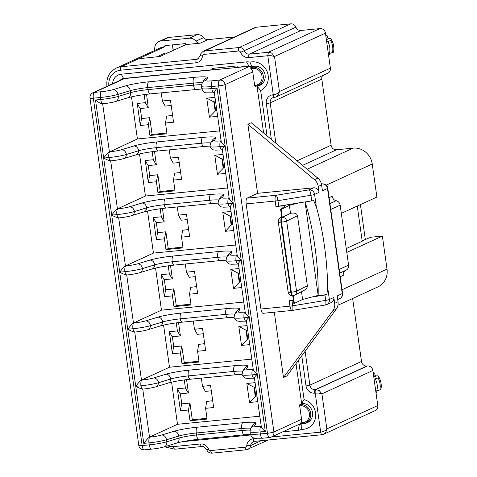 <?xml version="1.0" encoding="UTF-8"?>
<svg xmlns="http://www.w3.org/2000/svg" width="477" height="477" viewBox="0 0 477 477"><rect width="100%" height="100%" fill="white"/><g stroke="black" fill="none" stroke-linecap="round" stroke-linejoin="round"><path stroke-width="0.72" d="M167.952 52.834L164.935 53.132L156.307 57.085M301.601 423.654A5.593 5.211 65.4 0 1 300.838 424.089A5.593 5.211 65.4 0 1 299.282 424.506L298.548 424.578M299.389 424.196L300.122 424.119A5.593 5.211 -114.6 0 0 301.255 423.874M282.778 431.816L298.298 430.29A10.679 9.945 -114.6 0 0 301.595 429.33A15.258 14.209 -114.6 0 0 315.679 416.385A15.258 14.209 -114.6 0 0 304.093 399.631L301.619 403.47A10.172 9.468 65.4 0 1 312.185 411.013A10.172 9.468 65.4 0 1 307.266 422.729A10.172 9.468 65.4 0 1 303.61 423.54M305.149 423.117A10.172 9.468 -114.6 0 0 307.683 422.527M304.093 399.631L298.548 360.153M182.673 441.66L250.64 434.976M267.019 135.82L260.663 90.582A15.258 14.209 -114.6 0 0 267.287 72.039A15.258 14.209 -114.6 0 0 249.996 62.177A10.679 9.945 -114.6 0 0 246.526 61.885L121.212 74.209A10.679 9.945 -114.6 0 0 112.62 83.743M120.282 80.231A5.593 5.211 65.4 0 1 122.04 78.86A5.593 5.211 65.4 0 1 123.603 78.443L212.837 69.666L212.122 68.396L236.807 65.969L237.522 67.239L248.911 66.118A5.593 5.211 65.4 0 1 251.802 66.685A10.172 9.468 65.4 0 1 264.324 72.397A10.172 9.468 65.4 0 1 259.852 85.359A10.172 9.468 65.4 0 1 257.02 86.128L257.86 85.741A10.172 9.468 -114.6 0 0 260.269 85.156M122.47 78.687A5.593 5.211 -114.6 0 0 121.122 79.844M213.535 68.259L213.684 69.278L212.837 69.666M260.663 90.582L257.02 86.128L263.602 132.97M154.244 50.657A24.923 23.206 -114.6 0 0 154.822 47.312A7.632 7.101 65.4 0 1 158.793 41.582A7.632 7.101 65.4 0 1 160.922 41.01L168.679 37.45A7.632 7.101 -114.6 0 0 166.556 38.023L158.793 41.582M189.291 38.22A7.632 7.101 65.4 0 1 195.85 41.183A5.086 4.734 -114.6 0 0 200.221 43.163L207.984 39.603A5.086 4.734 65.4 0 1 203.607 37.623A7.632 7.101 -114.6 0 0 197.049 34.66L189.291 38.22L160.922 41.01M197.049 34.66L168.679 37.45M165.096 46.621A17.804 16.576 -114.6 0 0 160.135 47.956L116.275 68.074A17.804 16.576 -114.6 0 1 121.236 66.738L165.096 46.621L164.959 45.619L185.839 43.562L185.982 44.564L160.004 56.483L139.141 58.695M200.221 43.163L185.982 44.564M207.984 39.603L234.428 37.003M301.78 355.776L306.013 385.887A8.139 7.578 -114.6 0 0 314.737 393.149L318.6 393.078L321.921 393.865L319.059 390.371L315.321 389.679A5.086 4.734 65.4 0 1 309.871 385.142L305.113 351.263M108.851 85.472A14.751 13.732 65.4 0 1 120.645 70.202L195.946 62.803A8.139 7.578 -114.6 0 0 202.457 56.071A2.033 1.896 65.4 0 1 204.084 54.39L238.56 50.997A2.033 1.896 65.4 0 1 240.611 52.321A8.139 7.578 -114.6 0 0 248.809 57.604L267.794 55.731L273.279 94.774C273.595 96.575 274.078 97.415 274.716 97.314L276.165 96.909L278.419 94.953L279.433 91.536C278.3 93.248 276.249 94.327 273.279 94.774L272.808 94.822A8.139 7.578 -114.6 0 0 266.339 103.581L271.377 139.451M271.186 55.714L274.508 56.495L271.646 53.001L268.384 52.267L267.794 55.731L271.186 55.714M276.165 96.92L327.753 73.255A5.086 4.734 -114.6 0 0 330.376 68.163L279.433 91.536L274.508 56.495L325.451 33.128A5.086 4.734 -114.6 0 0 320.001 28.584L268.384 52.267L249.399 54.134A3.053 1.061 84.4 0 0 248.809 57.604M302.519 165.382L336.553 149.766A5.086 4.734 65.4 0 1 331.104 145.229L297.07 160.838M266.339 103.581A3.053 0.34 -8 0 0 270.197 102.835L321.814 79.152L331.104 145.229M321.814 79.152A5.086 4.734 65.4 0 1 322.619 75.61M314.737 393.149A3.053 1.061 -95.6 0 1 315.321 389.679L366.944 366.002A5.086 4.734 65.4 0 1 361.494 361.465L309.871 385.142A3.053 0.34 -8 0 1 306.013 385.887M352.64 298.501L361.494 361.465M323.579 434.285L375.166 410.619A5.086 4.734 -114.6 0 0 377.79 405.533L326.846 428.901L321.921 393.865L372.865 370.492A5.086 4.734 -114.6 0 0 367.415 365.954L315.798 389.631A3.053 1.061 -95.6 0 0 315.208 393.102L320.693 432.144A3.053 1.061 84.4 0 0 322.005 434.72A3.053 1.061 84.4 0 0 322.13 434.684L323.579 434.279L325.833 432.317L326.846 428.901C325.713 430.612 323.662 431.697 320.693 432.144L271.514 436.98M366.944 366.002L367.415 365.954M325.451 33.128L330.376 68.163M240.611 52.321L295.895 27.153A5.086 4.734 65.4 0 0 301.017 30.456L249.399 54.134A5.086 4.734 65.4 0 1 244.272 50.83A5.086 4.734 -114.6 0 0 239.15 47.527L204.675 50.92L256.292 27.243A5.086 4.734 -114.6 0 0 254.873 27.624L203.256 51.301C200.99 53.209 200.048 54.539 200.429 55.296A3.053 0.596 5.8 0 0 202.457 56.071M256.292 27.243L290.767 23.85L239.15 47.527A3.053 1.061 84.4 0 0 238.56 50.997M295.895 27.153A5.086 4.734 -114.6 0 0 290.767 23.85M301.017 30.456L320.001 28.584M336.553 149.766L353.165 148.132L307.152 169.24M326.143 185.165L372.239 164.016A17.804 16.576 -114.6 0 0 353.165 148.132M372.239 164.016L376.884 197.055L341.311 213.374M360.409 204.609L365.304 239.478L370.981 237.218L382.369 236.097L387.014 269.129L342.051 289.76M337.943 305.244L377.826 286.945A17.804 16.576 -114.6 0 0 387.014 269.129M372.865 370.492L377.79 405.533M249.996 62.177L251.802 66.685M301.935 423.397L301.595 429.33M296.014 363.581L301.619 403.47M345.962 270.226L339.707 273.094L345.932 270.238A5.086 4.734 -114.6 0 0 345.962 270.226A5.086 4.734 -114.6 0 0 348.586 265.134L340.155 205.152A5.086 4.734 -114.6 0 0 336.16 200.704A5.086 4.734 65.4 0 1 332.171 196.256L329.106 197.657M340.22 276.743L343.285 275.342A5.086 4.734 65.4 0 1 345.873 270.268M382.369 236.097L346.797 252.416M365.304 239.478L362.162 240.921M346.254 248.559L362.21 241.243L357.261 206.052M328.367 53.835L333.465 52.237A17.291 16.099 -114.6 0 0 331.777 40.223L326.673 41.827M325.66 34.588L327.347 35.912L327.568 37.48A9.534 8.878 65.4 0 1 328.88 38.577L330.37 38.428L331.777 40.223M328.88 38.577L326.852 39.502A9.534 8.878 -114.6 0 0 326.274 38.971M326.387 39.77L326.852 39.502M327.568 37.48L326.155 38.13M329.786 53.281L328.683 56.095M329.392 53.364A15.258 14.209 -114.6 0 0 327.705 41.356M330.764 40.688A17.291 16.099 65.4 0 1 332.451 52.703M375.781 391.206L380.879 389.608A17.291 16.099 -114.6 0 0 379.191 377.593L374.087 379.191M373.074 371.953L374.761 373.276L374.982 374.85L373.569 375.5M377.2 390.651L376.097 393.465M374.982 374.85A9.534 8.878 65.4 0 1 376.293 375.942L377.784 375.798L379.191 377.593M376.293 375.942L374.266 376.872A9.534 8.878 -114.6 0 0 373.688 376.341M373.801 377.14L374.266 376.872M378.178 378.058A17.291 16.099 65.4 0 1 379.865 390.067M375.119 378.72A15.258 14.209 65.4 0 1 376.806 390.735M254.509 387.175L255.75 396.005L256.954 395.892M256.978 396.071L255.243 396.238L253.979 387.229L255.714 387.062M255.094 382.655L246.842 383.466L249.513 402.487L255.75 396.005M246.49 330.114L247.73 338.944L248.934 338.825M248.958 339.01L247.223 339.177L245.959 330.167L247.694 329.995M247.074 325.594L238.822 326.405L241.493 345.426L247.73 338.944M222.431 158.93L223.671 167.761L224.876 167.642M224.9 167.821L223.164 167.993L221.9 158.978L223.635 158.811M223.015 154.405L214.763 155.216L217.434 174.236L223.671 167.761M214.411 101.869L215.652 110.694L216.856 110.581M216.88 110.759L215.145 110.926L213.881 101.917L215.616 101.75M214.996 97.344L206.744 98.155L209.415 117.175L215.652 110.694M238.47 273.053L239.71 281.883L240.915 281.764M240.939 281.943L239.204 282.116L237.94 273.106L239.675 272.933M239.055 268.527L230.802 269.338L233.474 288.364L239.71 281.883M232.919 224.882L231.184 225.055L229.92 216.045L231.655 215.872M172.608 115.5L166.664 116.084L165.483 123.018L173.55 122.225L170.456 100.2L162.389 100.993L165.155 106.079L171.201 105.489M166.664 116.084L172.596 115.44M165.483 123.018L166.998 133.781L149.909 135.462L152.103 134.454L166.884 133M137.233 103.467L140.101 108.547L148.269 107.742L145.3 102.674L137.233 103.467L140.327 125.493L148.395 124.7L149.742 117.688L152.103 134.454M148.395 124.7L149.909 135.462M188.648 229.622L182.602 230.218L181.522 237.141L189.59 236.348L186.495 214.322L178.428 215.121L177.277 206.946M182.602 230.218L188.636 229.562M181.522 237.141L183.037 247.903L165.948 249.584L168.25 248.571L182.924 247.122M153.272 217.59L156.14 222.67L164.207 221.877L161.339 216.796L153.272 217.59L156.367 239.615L164.434 238.822L165.889 231.798L168.25 248.571M164.434 238.822L165.948 249.584M165.716 231.876L157.714 232.603L165.889 231.798M307.355 285.759C307.456 287.613 306.204 289.247 303.605 290.654L294.5 295.209A4.066 3.84 63.4 0 0 296.527 291.173L286.677 221.095A4.066 0.453 172 0 1 281.484 222.109A4.066 1.413 -95.6 0 1 282.271 217.488A4.066 3.84 63.4 0 1 286.677 221.095L297.505 215.682L307.355 285.759L296.527 291.173A4.066 0.453 -8 0 1 291.334 292.186L290.833 292.234A4.066 1.413 84.4 0 0 292.58 295.668L292.58 295.668A4.066 4.066 0 0 1 288.156 292.186A4.066 0.453 -8 0 0 290.833 292.234L280.983 222.163A4.066 0.453 172 0 1 278.306 222.109L288.156 292.186M300.766 423.564L271.276 437.093A5.086 5.086 0 0 1 269.654 437.528A5.086 1.765 -95.6 0 1 267.472 433.241L260.359 433.939A5.086 1.765 -95.6 0 0 262.541 438.226L269.654 437.528A5.086 1.765 -95.6 0 0 269.857 437.475A5.086 4.734 -114.6 0 0 271.276 437.093A5.086 4.734 -114.6 0 0 273.905 432.001L225.084 84.62A5.086 0.566 172 0 1 218.651 85.86A5.086 1.765 -95.6 0 1 219.629 80.082L212.521 80.78A10.172 1.133 172 0 1 205.849 80.535L207.573 77.84A20.344 2.272 -8 0 0 194.234 77.352L148.729 81.829A20.344 2.272 -8 0 0 125.385 85.926L113.103 89.658A10.172 1.133 172 0 1 101.428 91.709L94.321 92.407A5.086 4.734 -114.6 0 0 92.902 92.788L123.096 78.938A5.086 4.734 65.4 0 1 124.515 78.556L249.829 66.231A5.086 4.734 65.4 0 1 250.508 66.214M302.06 422.813A1.02 0.352 84.4 0 0 302.496 423.671L305.703 422.884A9.665 8.997 -114.6 0 1 303.014 423.612A1.02 0.352 -95.6 0 1 302.973 423.624A1.02 0.352 -95.6 0 1 302.537 422.765L302.06 422.813A8.646 8.049 65.4 0 1 300.838 422.747L300.427 423.481A9.665 8.997 -114.6 0 0 302.412 423.654M302.484 423.659L300.427 423.481M300.838 422.747A5.086 4.734 -114.6 0 0 301.565 419.307L299.669 405.796L300.14 405.748A8.646 8.049 65.4 0 1 309.406 413.464A8.646 8.049 65.4 0 1 302.537 422.765M302.496 423.671A1.02 0.352 84.4 0 0 302.537 423.659L302.931 423.624M311.284 419.068A9.665 8.997 65.4 0 1 307.898 421.883L305.703 422.884A9.665 8.997 -114.6 0 0 310.378 411.752A9.665 8.997 -114.6 0 0 300.337 404.591L302.531 403.584A9.665 8.997 65.4 0 1 304.177 403.584M298.68 202.91L278.717 206.183A5.086 0.566 172 0 1 275.945 206.547L285.216 205.635L280.649 209.528L281.144 209.481L289.372 205.36L298.68 202.91L311.725 200.906A5.086 0.596 -7.1 0 0 313.657 200.567L316.346 206.869A117.443 40.801 -95.6 0 1 327.663 287.375L326.882 294.667A5.086 0.596 172.9 0 1 324.95 295.007L311.904 297.016L302.597 299.467L293.874 303.628L292.753 295.651M316.054 296.336L318.165 295.37L311.904 297.016M188.266 393.066L185.398 387.986L177.331 388.779L180.199 393.859L188.433 392.988L186.561 379.632M185.398 387.986L184.265 379.93M212.706 400.811L206.66 401.401L205.581 408.33L213.648 407.537L210.554 385.511L202.487 386.304L205.354 391.384L211.299 390.8M202.487 386.304L201.336 378.136M156.188 164.815L153.32 159.735L145.252 160.528L148.12 165.608L156.355 164.738L154.482 151.388M153.32 159.735L152.187 151.68M180.628 172.561L174.582 173.157L173.503 180.079L181.57 179.286L178.476 157.261L170.408 158.054L173.276 163.134L179.221 162.55M170.408 158.054L169.257 149.885M180.246 335.999L177.378 330.925L169.311 331.718L172.179 336.792L180.413 335.921L178.541 322.571M177.378 330.925L176.246 322.869M204.687 343.744L198.641 344.34L197.561 351.269L205.629 350.476L202.534 328.45L194.467 329.243L197.335 334.323L203.28 333.739M194.467 329.243L193.316 321.075M172.227 278.938L169.359 273.864L161.292 274.657L164.16 279.731L172.394 278.86L170.522 265.51M169.359 273.864L168.226 265.808M196.667 286.683L190.621 287.279L189.542 294.202L197.609 293.409L194.515 271.389L186.447 272.182L189.315 277.256L195.26 276.672M186.447 272.182L185.297 264.014M299.866 404.639A1.02 0.352 84.4 0 0 299.669 405.796M255.082 86.301L258.29 85.52A9.665 8.997 -114.6 0 1 255.6 86.248A1.02 0.352 -95.6 0 1 255.559 86.254A1.02 0.352 -95.6 0 1 255.123 85.401L254.646 85.443A1.02 0.352 84.4 0 0 255.082 86.301A1.02 0.352 84.4 0 0 255.123 86.289L255.517 86.254M256.763 66.214A9.665 8.997 65.4 0 0 255.117 66.22L252.452 67.269A1.02 0.352 84.4 0 0 252.255 68.426L252.727 68.378A8.646 8.049 65.4 0 1 261.992 76.093A8.646 8.049 65.4 0 1 255.123 85.401M263.87 81.698A9.665 8.997 65.4 0 1 260.484 84.512L258.29 85.52A9.665 8.997 -114.6 0 0 262.964 74.388A9.665 8.997 -114.6 0 0 252.923 67.221A1.02 0.352 84.4 0 0 252.727 68.378M252.422 67.287A9.665 8.997 -114.6 0 0 250.449 67.853L251.087 68.73A8.646 8.049 65.4 0 1 252.255 68.444M250.449 67.853L252.643 66.852A9.665 8.997 65.4 0 1 254.599 66.285M246.156 203.894L275.169 201.044A5.086 1.765 -95.6 0 1 276.153 195.266L247.14 198.116A5.086 1.765 84.4 0 0 246.156 203.894L260.925 309.013A5.086 1.765 84.4 0 0 263.113 313.3L292.127 310.444A5.086 1.765 -95.6 0 1 289.944 306.156L260.925 309.013M247.14 198.116L257.598 193.322L247.891 124.247L251.26 122.696L317.831 178.13L314.456 179.68A10.172 9.468 65.4 0 1 318.231 186.483L321.605 184.939A10.172 9.468 -114.6 0 0 317.831 178.13M254.646 85.443L252.744 71.932A5.086 4.734 -114.6 0 0 251.087 68.73M336.243 309.132A10.172 9.468 -114.6 0 0 338.026 301.78L334.657 303.33A10.172 9.468 65.4 0 1 332.868 310.682L336.243 309.132L286.856 375.971L283.481 377.522L274.305 312.196M171.589 382.178L177.504 424.286L149.504 437.129C148.24 437.928 146.326 440.015 143.774 443.377L135.754 386.316L140.965 385.804A15.258 1.699 -8 0 0 158.471 382.727L170.76 378.994A15.258 1.699 172 0 1 188.266 375.924L233.772 371.446A15.258 1.699 172 0 1 242.751 371.184M163.569 325.117L169.484 367.224L141.484 380.068C140.22 380.867 138.306 382.948 135.754 386.316C138.473 387.807 140.793 388.737 142.718 389.095M253.186 369.085L253.043 369.097A10.172 1.133 172 0 1 246.37 368.852A5.086 5.032 -147.4 0 0 242.793 371.118L242.006 374.678A15.258 1.699 -8 0 0 242.018 374.713A15.258 1.699 -8 0 0 252.059 374.874L257.27 374.362C254.986 376.347 254.14 377.587 254.742 378.076M245.166 312.018L245.023 312.036A10.172 1.133 172 0 1 238.351 311.791A5.086 5.032 -147.4 0 0 234.773 314.051L233.986 317.616A15.258 1.699 -8 0 0 233.998 317.652A15.258 1.699 -8 0 0 244.039 317.813L249.25 317.3L265.29 431.423C262.893 429.378 261.557 427.791 261.283 426.671L254.444 378.022M177.504 424.286L259.81 416.188M135.754 386.316L127.735 329.249C130.454 330.746 132.773 331.67 134.699 332.034M155.55 268.05L161.464 310.157L133.465 323.007C132.201 323.805 130.287 325.886 127.735 329.249L132.946 328.736A15.258 1.699 -8 0 0 150.452 325.666L162.74 321.933A15.258 1.699 172 0 1 180.246 318.857L225.752 314.385A15.258 1.699 172 0 1 234.732 314.122M237.147 254.956L237.003 254.974A10.172 1.133 172 0 1 230.331 254.724A5.086 5.032 -147.4 0 0 226.754 256.99L225.967 260.555A15.258 1.699 -8 0 0 225.979 260.591A15.258 1.699 -8 0 0 236.02 260.752L241.231 260.239L249.25 317.3C246.967 319.286 246.12 320.526 246.722 321.015M257.27 374.362C254.873 372.316 253.537 370.73 253.263 369.609L246.424 320.961M169.484 367.224L251.79 359.127M127.735 329.249L119.715 272.188L124.926 271.675A15.258 1.699 -8 0 0 142.432 268.605L154.721 264.872A15.258 1.699 172 0 1 172.227 261.795L217.733 257.324A15.258 1.699 172 0 1 226.712 257.055M147.53 210.989L153.445 253.096L125.445 265.945C124.181 266.744 122.267 268.825 119.715 272.188C122.434 273.685 124.753 274.609 126.679 274.967M229.127 197.895L228.984 197.907A10.172 1.133 172 0 1 222.312 197.663A5.086 5.032 -147.4 0 0 218.734 199.929L217.947 203.494A15.258 1.699 -8 0 0 217.959 203.53A15.258 1.699 -8 0 0 228 203.691L233.211 203.178L241.231 260.239C238.947 262.225 238.101 263.465 238.703 263.954M249.25 317.3C246.853 315.255 245.518 313.669 245.244 312.548L238.405 263.9M161.464 310.157L243.771 302.066M119.715 272.188L111.696 215.127L116.907 214.614A15.258 1.699 -8 0 0 134.413 211.544L146.701 207.805A15.258 1.699 172 0 1 164.207 204.734L209.713 200.257A15.258 1.699 172 0 1 218.693 199.994M139.511 153.928L145.425 196.035L117.425 208.878C116.161 209.683 114.247 211.764 111.696 215.127C114.414 216.624 116.734 217.548 118.66 217.906M221.107 140.834L220.964 140.846A10.172 1.133 172 0 1 214.292 140.602A5.086 5.032 -147.4 0 0 210.715 142.867L209.928 146.427A15.258 1.699 -8 0 0 209.94 146.469A15.258 1.699 -8 0 0 219.98 146.63L225.192 146.117L233.211 203.178C230.928 205.164 230.081 206.398 230.683 206.887M241.231 260.239C238.834 258.194 237.498 256.608 237.224 255.481L230.385 206.833M153.445 253.096L235.751 245.005M111.696 215.127L103.676 158.066L108.887 157.553A15.258 1.699 -8 0 0 126.393 154.476L138.682 150.744A15.258 1.699 172 0 1 156.188 147.673L201.693 143.195A15.258 1.699 172 0 1 210.673 142.933M124.515 78.556L94.321 92.407A5.086 1.765 84.4 0 0 93.337 98.184L100.444 97.487L100.73 99.49L95.513 100.003L103.676 158.066C106.395 159.556 108.714 160.487 110.64 160.844M225.192 146.117L217.029 88.048C215.264 90.481 214.364 92.019 214.34 92.675L221.185 141.359C221.459 142.486 222.795 144.066 225.192 146.117C222.908 148.103 222.061 149.337 222.664 149.826M233.211 203.178C230.814 201.133 229.479 199.547 229.204 198.42L222.365 149.772M145.425 196.035L227.732 187.944M95.513 100.003C98.596 102.472 100.897 103.747 102.412 103.825L102.913 103.777A5.086 1.765 -95.6 0 1 100.73 99.49A15.258 1.699 172 0 0 118.236 96.414L117.95 94.416L130.239 90.678A15.258 1.699 172 0 1 147.745 87.607L193.251 83.129A15.258 1.699 172 0 1 202.23 82.867M103.676 158.066C106.228 154.703 108.142 152.616 109.406 151.817L102.656 103.801M142.158 445.566A5.086 1.765 84.4 0 0 144.34 449.853L151.453 449.155A5.086 1.765 -95.6 0 1 149.265 444.868L142.158 445.566L93.337 98.184A5.086 0.566 172 0 1 89.986 98.119L138.807 445.5A5.086 0.566 -8 0 0 142.158 445.566M217.029 88.048L211.818 88.561L211.538 86.564L218.651 85.86L267.472 433.241A5.086 0.566 -8 0 0 273.905 432.001L301.565 419.307M252.744 71.932L225.084 84.62A5.086 4.734 -114.6 0 0 219.629 80.082L249.829 66.231M252.089 66.577A5.086 4.734 65.4 0 1 252.643 66.852M131.491 96.849L137.406 138.974L219.712 130.877M137.406 138.974L109.871 151.775A5.086 1.765 84.4 0 0 108.887 157.553A5.086 1.765 84.4 0 0 110.897 160.856C115.917 160.338 120.174 159.58 123.668 158.591L135.957 154.858A5.086 4.114 -106.9 0 0 138.682 150.744A5.086 4.114 73.1 0 0 133.828 145.992L121.54 149.724A5.086 4.114 73.1 0 1 126.393 154.476A5.086 4.114 73.1 0 1 123.668 158.591M231.035 211.466L222.783 212.277L225.454 231.297L231.184 225.055L232.895 224.703M230.451 215.992L231.691 224.822M314.456 179.68L247.891 124.247M313.61 187.813L309.144 189.858L276.153 195.266A5.086 1.014 80.7 0 1 277.942 200.68L310.932 195.272A5.086 1.014 -99.3 0 0 309.144 189.858A5.086 4.734 65.4 0 1 314.593 194.395L319.059 192.35A5.086 4.734 -114.6 0 0 313.61 187.813L257.598 193.322M319.059 192.35L318.231 186.483M337.716 299.568L339.636 298.685A5.086 4.734 -114.6 0 0 342.265 293.593L337.203 295.919L338.026 301.78M283.481 377.522L332.868 310.682M275.945 206.547L275.169 201.044A5.086 0.566 -8 0 0 277.942 200.68L278.717 206.183M321.432 184.003L322.041 183.943A5.086 1.765 -95.6 0 1 322.249 183.883A5.086 5.086 0 0 1 327.782 188.242A5.086 0.566 172 0 1 327.49 188.481A5.086 4.734 -114.6 0 0 322.041 183.943L321.474 184.2M321.605 184.939L322.428 190.8L327.49 188.481L342.265 293.593A5.086 0.566 -8 0 0 342.558 293.355A5.086 5.086 0 0 1 339.636 298.685M292.335 310.39A5.086 1.765 -95.6 0 1 292.127 310.444A5.086 5.086 0 0 0 292.455 310.402L325.445 305A5.086 1.014 -99.3 0 0 325.708 300.385L292.717 305.793A5.086 1.014 80.7 0 1 292.455 310.402M291.954 300.379L292.717 305.793A5.086 0.566 172 0 1 289.944 306.156L289.169 300.653L293.397 300.236M331.205 302.555A5.086 4.734 -114.6 0 0 333.828 297.463L329.368 299.514A5.086 4.734 65.4 0 1 326.739 304.6L331.205 302.555M334.657 303.33L333.828 297.463M326.882 294.667L318.165 295.37L305.03 201.902M209.415 117.175L217.667 116.364M145.3 102.674L144.167 94.607M162.389 100.993L161.238 92.812M217.434 174.236L225.687 173.425M173.503 180.079L175.017 190.842L157.929 192.523L156.414 181.761L157.696 174.815L149.528 175.619L148.347 182.554L156.414 181.761M145.252 160.528L148.347 182.554M225.454 231.297L233.706 230.486M161.339 216.796L160.206 208.747M233.474 288.364L241.726 287.548M189.542 294.202L191.056 304.964L173.968 306.645L172.453 295.883L173.735 288.943L165.567 289.742L164.386 296.676L172.453 295.883M161.292 274.657L164.386 296.676M241.493 345.426L249.745 344.615M197.561 351.269L199.076 362.031L181.987 363.707L180.473 352.95L181.755 346.004L173.586 346.803L172.406 353.743L180.473 352.95M169.311 331.718L172.406 353.743M249.513 402.487L257.765 401.676M205.581 408.33L207.096 419.092L190.007 420.774L188.493 410.011L189.774 403.065L181.606 403.87L180.425 410.804L188.493 410.011M177.331 388.779L180.425 410.804M206.744 98.155L213.881 101.917M214.763 155.216L221.9 158.978M222.783 212.277L229.92 216.045M230.802 269.338L237.94 273.106M238.822 326.405L245.959 330.167M246.842 383.466L253.979 387.229M148.269 107.742L146.564 94.297M149.575 117.765L141.508 118.558L140.327 125.493M174.582 173.157L180.616 172.501M149.528 175.619L157.869 174.737L160.23 191.504L157.929 192.523M178.428 215.121L181.296 220.195L187.24 219.611M164.207 221.877L162.502 208.449M157.547 232.681L156.367 239.615M190.621 287.279L196.655 286.623M165.567 289.742L173.908 288.859L176.269 305.632L173.968 306.645M181.755 346.004L184.289 362.693L181.987 363.707M198.641 344.34L204.675 343.684M206.66 401.401L212.694 400.752M181.606 403.87L189.947 402.987L192.309 419.754L190.007 420.774M278.306 222.109A4.066 4.066 0 0 1 279.695 218.442A4.066 3.983 49.6 0 1 281.77 217.536A4.066 1.413 84.4 0 0 280.983 222.163L281.484 222.109L291.334 292.186A4.066 1.413 -95.6 0 0 293.081 295.621A4.066 4.066 0 0 0 294.5 295.209M293.242 295.573A4.066 1.413 -95.6 0 1 293.081 295.621L292.58 295.668M280.649 209.528L281.77 217.536L290.499 213.368C294.44 212.587 296.772 213.356 297.505 215.682M160.23 191.504L174.904 190.061M176.269 305.632L190.943 304.189M184.289 362.693L198.963 361.25M192.309 419.754L206.982 418.311M318.189 295.364A117.443 40.801 84.4 0 0 305.107 201.896M180.372 393.841L181.773 403.792M156.313 222.652L157.714 232.603M148.293 165.591L149.695 175.542M173.586 346.803L181.928 345.926M172.352 336.78L173.753 346.725M164.332 279.713L165.734 289.664M141.508 118.558L149.742 117.688M140.274 108.529L141.675 118.481M293.248 295.597L294.369 303.581M281.144 209.481L282.271 217.488M301.506 291.703L302.597 299.467M289.372 205.36L290.499 213.368M300.122 424.119L299.282 424.506L298.298 430.29M256.322 438.476L253.293 438.774A8.139 7.578 -114.6 0 0 246.782 445.5A2.033 1.896 65.4 0 1 245.154 447.187L210.679 450.574A2.033 1.896 65.4 0 1 208.628 449.256A8.139 7.578 -114.6 0 0 200.429 443.974L173.55 446.615A14.751 13.732 65.4 0 1 167.594 445.846M195.85 41.183L203.607 37.623M199.106 58.152L196.536 59.333L121.236 66.738A3.053 1.061 84.4 0 0 120.645 70.202M172.394 44.886L173.175 50.437M272.808 94.822A3.053 1.061 84.4 0 0 274.12 97.397L274.716 97.314M275.867 143.189L270.197 102.835A5.086 4.734 65.4 0 1 272.826 97.743A5.086 4.734 65.4 0 1 274.007 97.391M254.724 441.314A3.053 1.061 -95.6 0 1 254.605 441.344L322.005 434.72A3.053 1.061 84.4 0 0 322.011 434.72L323.507 434.308M208.628 449.256L206.803 449.912C207.805 452.118 209.534 453.198 211.991 453.15L246.466 449.757A3.053 1.061 -95.6 0 0 246.591 449.722A5.086 4.734 -114.6 0 0 248.046 449.322A5.086 4.734 -114.6 0 0 250.658 445.518A5.086 4.734 65.4 0 1 253.311 441.696L254.605 441.344A3.053 1.061 -95.6 0 1 253.293 438.774M246.526 61.885L248.911 66.118M203.214 51.319A5.086 4.734 -114.6 0 1 204.675 50.92A3.053 1.061 84.4 0 0 204.084 54.39M200.429 55.296L197.955 58.951A5.086 4.734 65.4 0 1 196.536 59.333A3.053 1.061 84.4 0 0 195.946 62.803M116.275 68.074C109.316 71.765 106.198 77.751 106.914 86.033A3.053 0.34 -8 0 0 107.379 86.146M174.981 449.155A3.053 1.061 -95.6 0 1 174.862 449.191A3.053 1.061 -95.6 0 1 173.55 446.615M201.866 446.514A3.053 1.061 -95.6 0 1 201.741 446.544A3.053 1.061 -95.6 0 1 200.429 443.974M212.11 453.114A3.053 1.061 -95.6 0 1 211.979 453.15A3.053 1.061 -95.6 0 1 210.679 450.574M268.396 439.991L246.466 449.757A3.053 1.061 -95.6 0 1 245.154 447.187M261.157 440.7L250.658 445.518A3.053 0.596 -174.2 0 1 246.782 445.5M253.311 441.696A5.086 4.734 65.4 0 1 254.497 441.338M123.603 78.443L121.212 74.209M330.764 209.457L340.155 205.152M336.16 200.704L329.935 203.56M348.586 265.134L339.195 269.445M300.14 405.748A1.02 0.352 84.4 0 1 300.337 404.591L302.531 403.584M255.117 66.22L252.452 67.269M168.035 383.109A5.086 4.114 -106.9 0 0 170.76 378.994A5.086 4.114 73.1 0 0 165.907 374.242L153.618 377.975A5.086 4.114 73.1 0 1 158.471 382.727A5.086 4.114 73.1 0 1 155.746 386.841L168.035 383.109C173.628 381.511 181.045 380.217 190.275 379.221A5.086 1.765 -95.6 0 1 188.266 375.924A5.086 1.765 84.4 0 1 189.25 370.14A20.344 2.272 -8 0 0 165.907 374.242M153.618 377.975A10.172 1.133 172 0 1 141.949 380.02A5.086 1.765 84.4 0 0 140.965 385.804A5.086 1.765 84.4 0 0 142.975 389.107C147.995 388.588 152.252 387.831 155.746 386.841M190.275 379.221L235.781 374.749A5.086 1.765 -95.6 0 1 233.772 371.446A5.086 1.765 84.4 0 1 234.756 365.668L189.25 370.14M242.018 374.713C244.761 379.143 246.198 377.891 247.187 378.374L254.068 378.178A5.086 1.765 -95.6 0 1 252.059 374.874A5.086 1.765 84.4 0 1 253.043 369.097M262.541 438.226L254.497 438.214C254.509 438.244 251.391 437.832 250.306 433.742A15.258 1.699 172 0 0 260.359 433.939L260.078 431.935L265.29 431.423M261.205 426.146L261.062 426.158A10.172 1.133 172 0 1 254.39 425.913L256.113 423.218A20.344 2.272 -8 0 0 242.775 422.729L197.269 427.201A20.344 2.272 -8 0 0 173.926 431.303L161.637 435.036A10.172 1.133 172 0 1 149.969 437.087L149.504 437.129L142.76 389.125M261.062 426.158A5.086 1.765 84.4 0 0 260.078 431.935A15.258 1.699 -8 0 1 250.026 431.739L250.306 433.742M254.39 425.913A5.086 5.032 -147.4 0 0 250.813 428.179L250.026 431.739M256.113 423.218A5.086 5.032 -147.4 0 0 252.536 425.484L250.813 428.179M242.775 422.729A5.086 1.765 84.4 0 0 241.791 428.507A15.258 1.699 172 0 1 250.771 428.245M197.269 427.201A5.086 1.765 84.4 0 0 196.285 432.985L241.791 428.507L242.072 430.51L196.566 434.988A15.258 1.699 -8 0 0 179.06 438.059L166.771 441.791A15.258 1.699 172 0 1 149.265 444.868L148.985 442.865A15.258 1.699 -8 0 0 166.491 439.788L178.78 436.056A15.258 1.699 172 0 1 196.285 432.985L196.566 434.988A5.086 1.765 -95.6 0 0 198.748 439.275C189.47 440.271 182.017 441.571 176.389 443.175A5.086 4.114 -106.9 0 0 179.06 438.059L178.78 436.056A5.086 4.114 73.1 0 0 173.926 431.303M161.637 435.036A5.086 4.114 73.1 0 1 166.491 439.788L166.771 441.791A5.086 4.114 -106.9 0 1 164.106 446.907C160.636 447.891 156.42 448.642 151.453 449.155M149.969 437.087A5.086 1.765 84.4 0 0 148.985 442.865L143.774 443.377M134.442 332.093L134.955 332.04A5.086 1.765 -95.6 0 1 132.946 328.736A5.086 1.765 84.4 0 1 133.93 322.959L133.465 323.007L126.721 275.002M134.955 332.04C139.976 331.521 144.233 330.77 147.727 329.774A5.086 4.114 -106.9 0 0 150.452 325.666A5.086 4.114 73.1 0 0 145.598 320.914A10.172 1.133 172 0 1 133.93 322.959M147.727 329.774L160.016 326.041A5.086 4.114 -106.9 0 0 162.74 321.933A5.086 4.114 73.1 0 0 157.887 317.175L145.598 320.914M160.016 326.041C165.608 324.449 173.026 323.156 182.256 322.16A5.086 1.765 -95.6 0 1 180.246 318.857A5.086 1.765 84.4 0 1 181.23 313.079A20.344 2.272 -8 0 0 157.887 317.175M182.256 322.16L227.762 317.688A5.086 1.765 -95.6 0 1 225.752 314.385A5.086 1.765 84.4 0 1 226.736 308.607L181.23 313.079M233.998 317.652C236.741 322.082 238.178 320.83 239.168 321.313L246.049 321.116A5.086 1.765 -95.6 0 1 244.039 317.813A5.086 1.765 84.4 0 1 245.023 312.036M141.949 380.02L141.484 380.068L134.741 332.064M246.37 368.852L248.094 366.157A5.086 5.032 -147.4 0 0 244.516 368.423L242.793 371.118M248.094 366.157A20.344 2.272 -8 0 0 234.756 365.668M151.996 268.98A5.086 4.114 -106.9 0 0 154.721 264.872A5.086 4.114 73.1 0 0 149.867 260.114L137.579 263.847A5.086 4.114 73.1 0 1 142.432 268.605A5.086 4.114 73.1 0 1 139.707 272.713L151.996 268.98C157.589 267.388 165.006 266.094 174.236 265.099A5.086 1.765 -95.6 0 1 172.227 261.795A5.086 1.765 84.4 0 1 173.211 256.018A20.344 2.272 -8 0 0 149.867 260.114M137.579 263.847A10.172 1.133 172 0 1 125.91 265.898A5.086 1.765 84.4 0 0 124.926 271.675A5.086 1.765 84.4 0 0 126.936 274.979C131.956 274.46 136.213 273.709 139.707 272.713M174.236 265.099L219.742 260.627A5.086 1.765 -95.6 0 1 217.733 257.324A5.086 1.765 84.4 0 1 218.716 251.54L173.211 256.018M225.979 260.591C228.721 265.021 230.158 263.769 231.148 264.252L238.029 264.055A5.086 1.765 -95.6 0 1 236.02 260.752A5.086 1.765 84.4 0 1 237.003 254.974M238.351 311.791L240.074 309.096A5.086 5.032 -147.4 0 0 236.497 311.362L234.773 314.051M240.074 309.096A20.344 2.272 -8 0 0 226.736 308.607M143.976 211.919A5.086 4.114 -106.9 0 0 146.701 207.805A5.086 4.114 73.1 0 0 141.848 203.053L129.559 206.785A5.086 4.114 73.1 0 1 134.413 211.544A5.086 4.114 73.1 0 1 131.688 215.652L143.976 211.919C149.569 210.327 156.987 209.027 166.217 208.038A5.086 1.765 -95.6 0 1 164.207 204.734A5.086 1.765 84.4 0 1 165.191 198.957A20.344 2.272 -8 0 0 141.848 203.053M129.559 206.785A10.172 1.133 172 0 1 117.891 208.837A5.086 1.765 84.4 0 0 116.907 214.614A5.086 1.765 84.4 0 0 118.916 217.917C123.937 217.399 128.194 216.641 131.688 215.652M166.217 208.038L211.722 203.56A5.086 1.765 -95.6 0 1 209.713 200.257A5.086 1.765 84.4 0 1 210.697 194.479L165.191 198.957M217.959 203.53C220.702 207.96 222.139 206.708 223.129 207.191L230.009 206.994A5.086 1.765 -95.6 0 1 228 203.691A5.086 1.765 84.4 0 1 228.984 197.907M125.91 265.898L125.445 265.945L118.701 217.941M230.331 254.724L232.055 252.035A5.086 5.032 -147.4 0 0 228.477 254.295L226.754 256.99M232.055 252.035A20.344 2.272 -8 0 0 218.716 251.54M135.957 154.858C141.55 153.26 148.967 151.966 158.197 150.976A5.086 1.765 -95.6 0 1 156.188 147.673A5.086 1.765 84.4 0 1 157.172 141.896A20.344 2.272 -8 0 0 133.828 145.992M158.197 150.976L203.703 146.499A5.086 1.765 -95.6 0 1 201.693 143.195A5.086 1.765 84.4 0 1 202.677 137.418L157.172 141.896M209.94 146.469C212.682 150.899 214.119 149.647 215.109 150.13L221.99 149.927A5.086 1.765 -95.6 0 1 219.98 146.63A5.086 1.765 84.4 0 1 220.964 140.846M117.891 208.837L117.425 208.878L110.682 160.874M222.312 197.663L224.035 194.968A5.086 5.032 -147.4 0 0 220.457 197.234L218.734 199.929M224.035 194.968A20.344 2.272 -8 0 0 210.697 194.479M115.565 101.535A5.086 4.114 -106.9 0 0 118.236 96.414L130.519 92.681A5.086 4.114 -106.9 0 1 127.854 97.797L115.565 101.535C112.101 102.513 107.88 103.265 102.913 103.777M201.89 88.972L150.213 93.897A5.086 1.765 -95.6 0 1 148.025 89.61A15.258 1.699 -8 0 0 130.519 92.681L130.239 90.678A5.086 4.114 73.1 0 0 125.385 85.926M195.719 89.42A5.086 1.765 -95.6 0 1 193.537 85.133L148.025 89.61L147.745 87.607A5.086 1.765 84.4 0 1 148.729 81.829M201.509 84.775A15.258 1.699 -8 0 0 193.537 85.133L193.251 83.129A5.086 1.765 84.4 0 1 194.234 77.352M214.006 92.854A5.086 1.765 -95.6 0 1 211.818 88.561A15.258 1.699 172 0 1 201.771 88.364C202.85 92.46 205.969 92.866 205.957 92.836L214.358 92.818M214.292 140.602L216.015 137.907A5.086 5.032 -147.4 0 0 212.438 140.172L210.715 142.867M216.015 137.907A20.344 2.272 -8 0 0 202.677 137.418M121.54 149.724A10.172 1.133 172 0 1 109.871 151.775M250.431 434.35L244.26 434.797A5.086 1.765 -95.6 0 1 242.072 430.51A15.258 1.699 -8 0 1 250.049 430.153M212.521 80.78A5.086 1.765 84.4 0 0 211.538 86.564A15.258 1.699 -8 0 1 201.485 86.361L201.771 88.364M205.849 80.535A5.086 5.032 -147.4 0 0 202.272 82.801L201.485 86.361M207.573 77.84A5.086 5.032 -147.4 0 0 203.995 80.106L202.272 82.801M113.103 89.658A5.086 4.114 73.1 0 1 117.95 94.416A15.258 1.699 -8 0 1 100.444 97.487A5.086 1.765 84.4 0 1 101.428 91.709M311.725 200.906L310.932 195.272A5.086 0.566 -8 0 0 314.593 194.395L316.346 206.869M327.663 287.375L329.368 299.514A5.086 0.566 172 0 1 325.708 300.385L324.95 295.007M274.597 97.35L276.094 96.944M272.826 97.743L274.12 97.397M172.525 44.874L173.294 50.383M106.914 86.033L106.955 86.343M206.803 449.912C204.526 446.949 202.838 445.828 201.741 446.544L174.862 449.191L164.505 446.788M142.462 389.154L142.975 389.107M241.97 374.302L235.781 374.749M254.068 378.178L254.462 378.142M233.951 317.241L227.762 317.688M246.049 321.116L246.442 321.081M126.423 275.032L126.936 274.979M225.931 260.18L219.742 260.627M238.029 264.055L238.422 264.014M118.403 217.965L118.916 217.917M217.911 203.113L211.722 203.56M230.009 206.994L230.403 206.952M110.384 160.904L110.897 160.856M209.892 146.051L203.703 146.499M221.99 149.927L222.383 149.891M150.213 93.897C140.936 94.893 133.482 96.199 127.854 97.797M176.389 443.175L164.106 446.907M244.26 434.797L198.748 439.275M92.902 92.788A5.086 5.086 0 0 0 89.986 98.119M138.807 445.5A5.086 5.086 0 0 0 144.34 449.853M327.782 188.242L342.558 293.355M321.426 183.967L322.249 183.883M325.445 305A5.086 5.086 0 0 0 326.739 304.6M279.695 218.442L281.663 216.767"/></g></svg>
